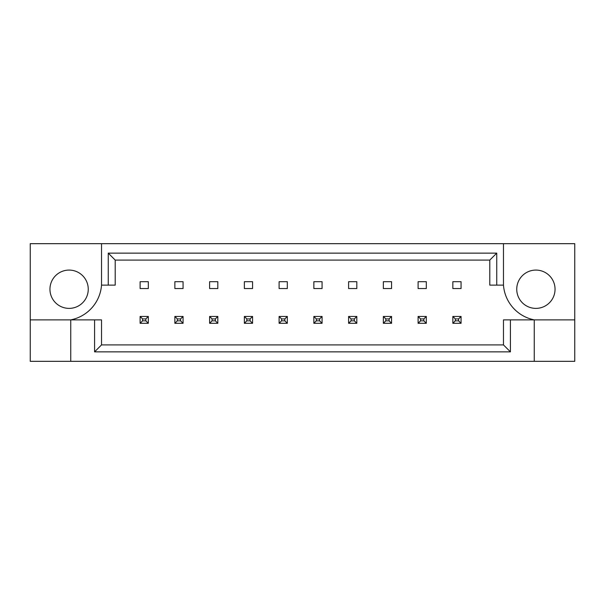 <?xml version="1.0" encoding="UTF-8"?>
<svg xmlns="http://www.w3.org/2000/svg" width="605" height="605" viewBox="0 0 605 605"><rect width="100%" height="100%" fill="white"/><g stroke="black" fill="none" stroke-linecap="round" stroke-linejoin="round"><path stroke-width="0.91" d="M88.254 289.228A19.156 19.156 0 0 1 69.106 308.384A19.156 19.156 0 0 1 49.95 289.228A19.156 19.156 0 0 1 69.106 270.08A19.156 19.156 0 0 1 88.254 289.228M516.746 289.228A19.156 19.156 0 0 0 535.894 308.384A19.156 19.156 0 0 0 555.05 289.228A19.156 19.156 0 0 0 535.894 270.08A19.156 19.156 0 0 0 516.746 289.228M30.25 319.871L30.25 361.329L574.75 361.329L574.75 243.671L30.25 243.671L30.25 319.871L70.747 319.871A38.304 38.304 0 0 0 101.527 285.129L101.527 243.671M503.473 243.671L503.473 285.129A38.304 38.304 0 0 0 534.253 319.871L534.253 361.329M140.11 281.703L148.316 281.703L148.316 288.547L140.11 288.547L140.11 281.703M174.86 281.703L183.065 281.703L183.065 288.547L174.86 288.547L174.86 281.703M209.61 281.703L217.815 281.703L217.815 288.547L209.61 288.547L209.61 281.703M244.359 281.703L252.565 281.703L252.565 288.547L244.359 288.547L244.359 281.703M279.109 281.703L287.315 281.703L287.315 288.547L279.109 288.547L279.109 281.703M313.859 281.703L322.064 281.703L322.064 288.547L313.859 288.547L313.859 281.703M348.601 281.703L356.814 281.703L356.814 288.547L348.601 288.547L348.601 281.703M383.351 281.703L391.564 281.703L391.564 288.547L383.351 288.547L383.351 281.703M418.1 281.703L426.313 281.703L426.313 288.547L418.1 288.547L418.1 281.703M452.85 281.703L461.063 281.703L461.063 288.547L452.85 288.547L452.85 281.703M510.423 319.871L510.423 351.86L94.577 351.86L94.577 319.871L101.527 319.871L101.527 344.91L503.473 344.91L503.473 319.871L574.75 319.871M70.747 361.329L70.747 319.871L94.577 319.871M503.473 285.129L489.793 285.129L489.793 260.089L115.207 260.089L115.207 285.129L101.527 285.129M108.257 285.129L108.257 253.14L496.743 253.14L496.743 285.129M510.423 351.86L503.473 344.91M94.577 351.86L101.527 344.91M108.257 253.14L115.207 260.089M496.743 253.14L489.793 260.089M455.315 318.918L455.315 320.832L458.598 320.832L458.598 318.918L455.315 318.918L452.85 316.453L461.063 316.453L461.063 323.297L452.85 323.297L452.85 316.453M461.063 316.453L458.598 318.918M455.315 320.832L452.85 323.297M461.063 323.297L458.598 320.832M420.566 318.918L420.566 320.832L423.848 320.832L423.848 318.918L420.566 318.918L418.1 316.453L426.313 316.453L426.313 323.297L418.1 323.297L418.1 316.453M426.313 316.453L423.848 318.918M420.566 320.832L418.1 323.297M426.313 323.297L423.848 320.832M385.816 318.918L385.816 320.832L389.098 320.832L389.098 318.918L385.816 318.918L383.351 316.453L391.564 316.453L391.564 323.297L383.351 323.297L383.351 316.453M391.564 316.453L389.098 318.918M385.816 320.832L383.351 323.297M391.564 323.297L389.098 320.832M316.317 318.918L316.317 320.832L319.599 320.832L319.599 318.918L316.317 318.918L313.859 316.453L322.064 316.453L322.064 323.297L313.859 323.297L313.859 316.453M322.064 316.453L319.599 318.918M316.317 320.832L313.859 323.297M322.064 323.297L319.599 320.832M246.817 318.918L246.817 320.832L250.099 320.832L250.099 318.918L246.817 318.918L244.359 316.453L252.565 316.453L252.565 323.297L244.359 323.297L244.359 316.453M252.565 316.453L250.099 318.918M246.817 320.832L244.359 323.297M252.565 323.297L250.099 320.832M177.318 318.918L177.318 320.832L180.6 320.832L180.6 318.918L177.318 318.918L174.86 316.453L183.065 316.453L183.065 323.297L174.86 323.297L174.86 316.453M183.065 316.453L180.6 318.918M177.318 320.832L174.86 323.297M183.065 323.297L180.6 320.832M351.066 318.918L351.066 320.832L354.349 320.832L354.349 318.918L351.066 318.918L348.601 316.453L356.814 316.453L356.814 323.297L348.601 323.297L348.601 316.453M356.814 316.453L354.349 318.918M351.066 320.832L348.601 323.297M356.814 323.297L354.349 320.832M281.567 318.918L281.567 320.832L284.849 320.832L284.849 318.918L281.567 318.918L279.109 316.453L287.315 316.453L287.315 323.297L279.109 323.297L279.109 316.453M287.315 316.453L284.849 318.918M281.567 320.832L279.109 323.297M287.315 323.297L284.849 320.832M212.068 318.918L212.068 320.832L215.35 320.832L215.35 318.918L212.068 318.918L209.61 316.453L217.815 316.453L217.815 323.297L209.61 323.297L209.61 316.453M217.815 316.453L215.35 318.918M212.068 320.832L209.61 323.297M217.815 323.297L215.35 320.832M142.568 318.918L142.568 320.832L145.85 320.832L145.85 318.918L142.568 318.918L140.11 316.453L148.316 316.453L148.316 323.297L140.11 323.297L140.11 316.453M148.316 316.453L145.85 318.918M142.568 320.832L140.11 323.297M148.316 323.297L145.85 320.832"/></g></svg>
